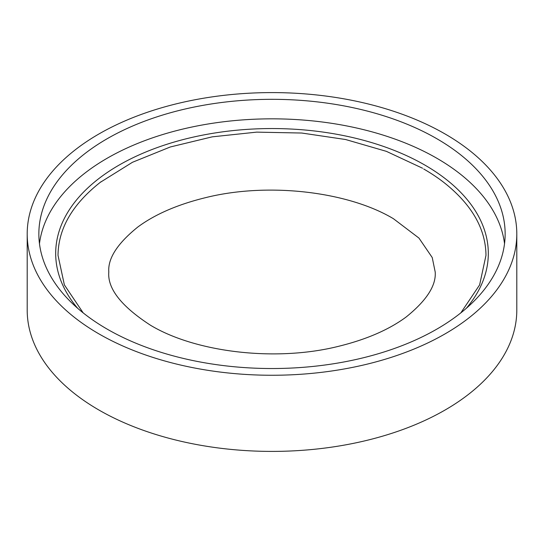 <?xml version="1.0" encoding="UTF-8"?>
<svg xmlns="http://www.w3.org/2000/svg" width="544" height="544" viewBox="0 0 544 544"><rect width="100%" height="100%" fill="white"/><g stroke="black" fill="none" stroke-linecap="round" stroke-linejoin="round"><path stroke-width="0.82" d="M436.859 138.747A233.145 134.606 0 0 0 182.777 109.568A233.145 134.606 0 0 0 38.855 233.927A233.145 134.606 0 0 0 107.141 329.106A233.145 134.606 0 0 0 361.223 358.285A233.145 134.606 0 0 0 505.145 233.927A233.145 134.606 0 0 0 436.859 138.747M504.533 243.685A233.145 134.606 0 0 0 436.859 158.263A233.145 134.606 0 0 0 190.652 127.296A233.145 134.606 0 0 0 39.467 243.685M27.2 233.927L27.2 310.073A244.8 141.331 0 0 0 98.899 410.013A244.8 141.331 0 0 0 365.684 440.647A244.8 141.331 0 0 0 516.8 310.073L516.8 233.927A244.8 141.331 0 0 0 445.101 133.987A244.8 141.331 0 0 0 178.316 103.353A244.8 141.331 0 0 0 27.2 233.927A244.8 141.331 0 0 0 98.899 333.866A244.8 141.331 0 0 0 365.684 364.5A244.8 141.331 0 0 0 516.8 233.927M101.136 181.676A214.533 123.862 0 0 0 100.667 182.036C72.529 204.061 58.31 228.5 58.018 255.34L64.369 284.893L83.171 312.875M460.829 312.875L479.631 284.893L485.982 255.34C485.69 228.5 471.471 204.061 443.333 182.036A214.533 123.862 0 0 0 423.701 168.994M466.324 308.305A216.308 124.889 0 0 0 424.952 165.131A216.308 124.889 0 0 0 146.295 151.803A216.308 124.889 0 0 0 77.676 308.305M422.579 168.239L386.396 151.354L345.59 139.516L301.757 133.035L256.686 132.131L212.262 136.836L170.292 146.982L132.464 162.282L100.212 182.383M150.566 325.285C121.298 306.313 107.372 288.551 108.8 272C107.753 258.454 117.443 243.44 137.884 226.97C155.142 214.234 177.766 204.449 205.761 197.608C268.396 181.968 348.33 191.638 393.434 218.715L418.948 238.075L432.228 257.536L435.2 272C436.247 285.546 426.557 300.56 406.116 317.03C388.858 329.766 366.234 339.551 338.239 346.392C275.604 362.032 195.67 352.362 150.566 325.285"/></g></svg>
